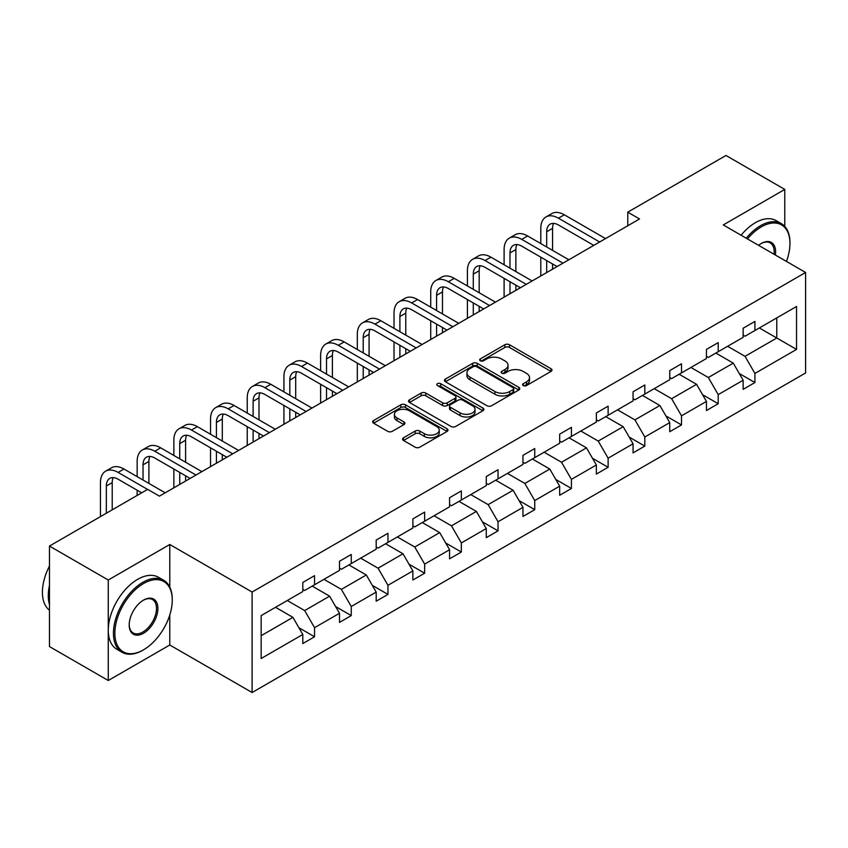 <?xml version="1.0" encoding="UTF-8"?>
<svg xmlns="http://www.w3.org/2000/svg" width="848" height="848" viewBox="0 0 848 848"><rect width="100%" height="100%" fill="white"/><g stroke="black" fill="none" stroke-linecap="round" stroke-linejoin="round"><path stroke-width="1.27" d="M523.269 385.575A2.29 1.314 0 0 0 526.502 385.575L551.041 371.403A3.265 1.887 0 0 0 551.995 370.078A3.265 1.887 0 0 0 551.041 368.742L509.478 344.744A3.265 1.887 0 0 0 504.857 344.744L480.328 358.905A2.29 1.314 0 0 0 479.661 359.838A2.29 1.314 0 0 0 480.328 360.782A2.29 1.314 0 0 0 483.561 360.782L486.731 358.948A10.452 6.031 0 0 1 501.507 358.948L504.973 360.941A10.452 6.031 0 0 1 508.037 365.212A10.452 6.031 0 0 1 504.973 369.474L501.804 371.307A2.29 1.314 0 0 0 501.136 372.24A2.29 1.314 0 0 0 501.804 373.173A2.29 1.314 0 0 0 505.037 373.173L508.206 371.339A10.452 6.031 0 0 1 522.983 371.339L526.449 373.343A10.452 6.031 0 0 1 529.512 377.604A10.452 6.031 0 0 1 526.449 381.876L523.269 383.709A2.29 1.314 0 0 0 522.601 384.642A2.29 1.314 0 0 0 523.269 385.575L523.269 383.709M403.5 437.791A3.265 1.887 0 0 0 402.546 439.126A3.265 1.887 0 0 0 403.5 440.462L415.16 447.193A3.265 1.887 0 0 0 419.781 447.193L447.023 431.462A3.265 1.887 0 0 0 447.977 430.127A3.265 1.887 0 0 0 447.023 428.791L405.461 404.803A3.265 1.887 0 0 0 400.839 404.803L373.597 420.534A3.265 1.887 0 0 0 372.643 421.859A3.265 1.887 0 0 0 373.597 423.194L387.684 431.325A3.265 1.887 0 0 0 392.295 431.325L403.955 424.594A3.265 1.887 0 0 0 404.92 423.258A3.265 1.887 0 0 0 403.955 421.933L396.981 417.894A8.734 5.046 0 0 1 394.415 414.333A8.734 5.046 0 0 1 399.811 409.669A8.734 5.046 0 0 1 409.33 410.761L436.688 426.565A8.734 5.046 0 0 1 439.243 430.127A8.734 5.046 0 0 1 433.858 434.791A8.734 5.046 0 0 1 424.339 433.699L419.781 431.06A3.265 1.887 0 0 0 415.16 431.06L403.5 437.791L403.5 440.462M169.78 544.49L108.268 580.011L49.46 546.059L49.46 646.558L108.268 680.509L169.78 644.999L252.11 692.53L252.11 592.031L169.78 544.49L169.78 587.102M784.782 226.416L784.782 189.422L723.27 224.943L805.6 272.473L252.11 592.031M784.782 189.422L725.973 155.47L627.764 212.17L627.764 225.748M49.46 546.059L147.669 489.36L159.424 496.144L639.53 218.964L627.764 212.17M486.964 405.736A3.265 1.887 0 0 0 491.586 405.736L518.828 390.006A3.265 1.887 0 0 0 519.782 388.67A3.265 1.887 0 0 0 518.828 387.335L477.265 363.347A3.265 1.887 0 0 0 472.654 363.347L445.401 379.077A3.265 1.887 0 0 0 444.447 380.402A3.265 1.887 0 0 0 445.401 381.738L486.964 405.736M438.352 386.063A2.29 1.314 0 0 1 440.674 386.391L440.674 383.667L482.925 408.068A3.265 1.887 0 0 1 483.879 409.404A3.265 1.887 0 0 1 482.925 410.729L455.683 426.459A3.265 1.887 0 0 1 451.062 426.459L409.499 402.471L409.499 399.8A3.265 1.887 0 0 0 408.545 401.136A3.265 1.887 0 0 0 409.499 402.471M409.499 399.8L421.159 393.069A3.265 1.887 0 0 1 425.781 393.069L442.635 402.8A3.265 1.887 0 0 0 447.256 402.8L454.984 398.337A3.265 1.887 0 0 0 455.948 397.002A3.265 1.887 0 0 0 454.984 395.666L437.441 385.533A2.29 1.314 0 0 1 436.773 384.6A2.29 1.314 0 0 1 438.183 383.381A2.29 1.314 0 0 1 440.674 383.667M108.268 580.011L108.268 680.509M261.163 615.595L302.8 591.554L302.8 582.449L314.555 575.665L314.555 584.76L339.497 570.365L339.497 561.27L351.252 554.475L351.252 563.581L376.194 549.186L376.194 540.081L387.949 533.286L387.949 542.391L412.881 527.997L412.881 518.891L424.647 512.107L424.647 521.202L449.578 506.807L449.578 497.712L461.344 490.918L461.344 500.023L486.275 485.618L486.275 476.523L498.041 469.728L498.041 478.834L522.972 464.439L522.972 455.334L534.738 448.55L534.738 457.644L559.669 443.25L559.669 434.155L571.425 427.36L571.425 436.455L596.367 422.06L596.367 412.965L608.122 406.171L608.122 415.276L633.064 400.881L633.064 391.776L644.819 384.992L644.819 394.087L669.75 379.692L669.75 370.597L681.516 363.803L681.516 372.897L706.448 358.503L706.448 349.408L718.214 342.613L718.214 351.719L743.145 337.324L743.145 328.218L754.911 321.434L754.911 330.529L796.548 306.488L796.548 349.408L754.911 373.449L754.911 382.543L743.145 389.338L743.145 380.233L718.214 394.627L718.214 403.733L706.448 410.517L706.448 401.422L681.516 415.817L681.516 424.922L669.75 431.706L669.75 422.611L644.819 437.006L644.819 446.101L633.064 452.896L633.064 443.79L608.122 458.185L608.122 467.29L596.367 474.074L596.367 464.98L571.425 479.374L571.425 488.48L559.669 495.264L559.669 486.169L534.738 500.564L534.738 509.659L522.972 516.453L522.972 507.348L498.041 521.753L498.041 530.848L486.275 537.643L486.275 528.537L461.344 542.932L461.344 552.037L449.578 558.821L449.578 549.727L424.647 564.121L424.647 573.216L412.881 580.011L412.881 570.916L387.949 585.311L387.949 594.406L376.194 601.2L376.194 592.095L351.252 606.49L351.252 615.595L339.497 622.379L339.497 613.284L314.555 627.679L314.555 636.774L302.8 643.568L302.8 634.474L261.163 658.504L261.163 615.595M252.11 692.53L805.6 372.972L805.6 272.473M312.212 586.116L329.618 596.176L304.676 610.571L287.271 600.522M304.676 610.571L314.555 627.679M329.618 596.176L339.497 613.284M302.8 589.381L304.676 590.462L314.555 584.76M348.899 564.938L366.315 574.986L341.373 589.381L323.968 579.332M341.373 589.381L351.252 606.49M366.315 574.986L376.194 592.095M339.497 568.192L341.373 569.284L351.252 563.581M385.596 543.748L403.001 553.797L378.07 568.192L360.665 558.143M378.07 568.192L387.949 585.311M403.001 553.797L412.881 570.916M376.194 547.013L378.07 548.094L387.949 542.391M422.293 522.559L439.699 532.608L414.767 547.013L397.362 536.954M414.767 547.013L424.647 564.121M439.699 532.608L449.578 549.727M412.881 525.824L414.767 526.905L424.647 521.202M458.991 501.38L476.396 511.429L451.465 525.824L434.059 515.775M451.465 525.824L461.344 542.932M476.396 511.429L486.275 528.537M449.578 504.634L451.465 505.726L461.344 500.023M495.688 480.191L513.093 490.239L488.162 504.634L470.757 494.585M488.162 504.634L498.041 521.753M513.093 490.239L522.972 507.348M486.275 483.445L488.162 484.537L498.041 478.834M532.385 459.001L549.79 469.05L524.859 483.455L507.443 473.396M524.859 483.455L534.738 500.564M549.79 469.05L559.669 486.169M522.972 462.266L524.859 463.347L534.738 457.644M569.082 437.822L586.487 447.871L561.546 462.266L544.14 452.217M561.546 462.266L571.425 479.374M586.487 447.871L596.367 464.98M559.669 441.077L561.546 442.168L571.425 436.455M605.769 416.633L623.185 426.682L598.243 441.077L580.838 431.028M598.243 441.077L608.122 458.185M623.185 426.682L633.064 443.79M596.367 419.887L598.243 420.979L608.122 415.276M642.466 395.444L659.871 405.492L634.94 419.887L617.535 409.838M634.94 419.887L644.819 437.006M659.871 405.492L669.75 422.611M633.064 398.708L634.94 399.79L644.819 394.087M679.163 374.265L696.568 384.314L671.637 398.708L654.232 388.66M671.637 398.708L681.516 415.817M696.568 384.314L706.448 401.422M669.75 377.519L671.637 378.611L681.516 372.897M715.86 353.075L733.266 363.124L708.334 377.519L690.929 367.47M708.334 377.519L718.214 394.627M733.266 363.124L743.145 380.233M706.448 356.33L708.334 357.421L718.214 351.719M759.373 327.953L776.789 338.002L745.032 356.33L727.626 346.281M745.032 356.33L754.911 373.449M796.548 349.408L776.789 338.002L776.789 317.905L796.548 306.488M743.145 335.151L745.032 336.232L754.911 330.529M261.163 635.693L292.92 617.355L275.515 607.306M292.92 617.355L302.8 634.474M739.265 373.512L754.911 382.543M702.568 394.702L718.214 403.733M665.871 415.891L681.516 424.922M629.174 437.07L644.819 446.101M592.487 458.259L608.122 467.29M555.79 479.449L571.425 488.48M519.093 500.627L534.738 509.659M482.395 521.817L498.041 530.848M445.698 543.006L461.344 552.037M409.001 564.185L424.647 573.216M372.304 585.374L387.949 594.406M335.617 606.564L351.252 615.595M298.92 627.743L314.555 636.774M169.78 644.999L169.78 614.98M524.191 385.893L526.449 384.589A10.452 6.031 0 0 0 529.512 380.317L529.512 377.604M508.037 365.212L508.037 367.926A10.452 6.031 0 0 1 504.973 372.187L502.716 373.491M550.999 371.435L509.478 347.457A3.265 1.887 0 0 0 504.857 347.457L481.24 361.1M518.785 390.027L477.265 366.06A3.265 1.887 0 0 0 472.654 366.06L445.444 381.759M513.061 389.603A2.29 1.314 0 0 0 513.729 388.67A2.29 1.314 0 0 0 513.061 387.737L476.576 366.675A2.29 1.314 0 0 0 473.343 366.675L469.993 368.604A10.452 6.031 0 0 0 466.93 372.876A10.452 6.031 0 0 0 469.993 377.137L494.935 391.532A10.452 6.031 0 0 0 509.712 391.532L513.061 389.603L513.061 392.317A2.29 1.314 0 0 0 513.729 391.384L513.729 388.67M466.93 372.876L466.93 375.59A10.452 6.031 0 0 0 469.993 379.851L469.993 377.137M513.061 392.317L509.712 394.256A10.452 6.031 0 0 1 494.935 394.256L469.993 379.851M409.542 402.493L421.159 395.783L421.159 393.069M455.948 397.002L455.948 399.715A3.265 1.887 0 0 1 454.984 401.051L447.256 405.514A3.265 1.887 0 0 1 442.635 405.514L425.781 395.783A3.265 1.887 0 0 0 421.159 395.783M440.674 386.391L482.883 410.761M460.125 412.902A8.734 5.046 0 0 0 469.644 413.994A8.734 5.046 0 0 0 475.039 409.33A8.734 5.046 0 0 0 472.474 405.768L462.838 400.203A3.265 1.887 0 0 0 458.217 400.203L450.489 404.666A3.265 1.887 0 0 0 449.525 406.001A3.265 1.887 0 0 0 450.489 407.337L460.125 412.902L460.125 415.615A8.734 5.046 0 0 0 469.644 416.707A8.734 5.046 0 0 0 475.039 412.054L475.039 409.33M449.525 406.001L449.525 408.715A3.265 1.887 0 0 0 450.489 410.05L450.489 407.337M460.125 415.615L450.489 410.05M439.243 430.127L439.243 432.84A8.734 5.046 0 0 1 433.858 437.504A8.734 5.046 0 0 1 424.339 436.413L419.781 433.773A3.265 1.887 0 0 0 415.16 433.773L403.542 440.483M394.415 414.333L394.415 417.046A8.734 5.046 0 0 0 396.981 420.619L396.981 417.894M403.913 424.625L396.981 420.619M447.023 428.791L447.023 431.462L405.461 407.517A3.265 1.887 0 0 0 400.839 407.517L373.639 423.226M540.801 243.588L540.801 228.377A24.952 14.405 60 0 1 545.974 216.95L551.847 213.558A24.952 14.405 60 0 1 564.323 214.798L605.536 238.585M545.974 216.95A24.952 14.405 60 0 1 558.44 218.19L599.653 241.987M593.78 245.379L558.44 224.974A16.631 9.604 -120 0 0 550.129 224.158A16.631 9.604 -120 0 0 546.684 231.769L546.684 246.98M553.606 223.384A16.631 9.604 -120 0 0 552.567 228.377L552.567 250.372M546.684 260.559L546.684 272.568M552.567 263.961L552.567 269.176M540.801 275.96L540.801 257.167M786.435 261.407A40.587 23.437 120 0 0 789.954 243.482A40.587 23.437 120 0 0 761.26 226.904A40.587 23.437 120 0 0 747.491 238.924M746.261 238.214A41.584 24.009 -60 0 1 760.55 225.685A41.584 24.009 -60 0 1 781.347 223.628A41.584 24.009 -60 0 1 789.954 242.666A41.584 24.009 -60 0 1 789.954 243.069M758.578 245.316A20.288 11.713 -60 0 1 761.26 243.482L761.26 243.482A20.288 11.713 -60 0 1 775.358 255.004M741.088 235.225A41.584 24.009 -60 0 1 755.377 222.695A41.584 24.009 -60 0 1 776.174 220.639L781.347 223.628M774.033 254.252A19.292 11.141 120 0 0 770.196 242.931A19.292 11.141 120 0 0 760.9 243.683M142.846 650.225L143.545 649.812A40.587 23.437 120 0 0 172.25 600.108A40.587 23.437 120 0 0 143.545 583.541A40.587 23.437 120 0 0 114.851 633.244A40.587 23.437 120 0 0 143.545 649.812L142.846 650.225A41.584 24.009 -60 0 1 122.048 652.282A41.584 24.009 -60 0 1 115.678 618.966A41.584 24.009 -60 0 1 142.846 582.322A41.584 24.009 -60 0 1 163.632 580.255A41.584 24.009 -60 0 1 172.25 599.292A41.584 24.009 -60 0 1 172.239 599.706M143.545 633.244A20.288 11.713 -60 0 1 129.203 624.965A20.288 11.713 -60 0 1 143.545 600.108L143.545 600.108A20.288 11.713 -60 0 1 157.898 608.398A20.288 11.713 -60 0 1 143.545 633.244M129.203 624.552A19.292 11.141 120 0 0 133.2 632.979A19.292 11.141 120 0 0 142.846 632.025A19.292 11.141 120 0 0 155.449 615.023A19.292 11.141 120 0 0 152.492 599.557A19.292 11.141 120 0 0 143.195 600.32M122.048 652.282L116.876 649.292A41.584 24.009 -60 0 1 110.505 615.977A41.584 24.009 -60 0 1 137.673 579.332A41.584 24.009 -60 0 1 158.459 577.265L163.632 580.255M49.46 604.454A41.584 24.009 -60 0 1 49.46 585.438M49.46 610.221A41.584 24.009 -60 0 1 49.46 566.093M504.104 264.767L504.104 249.556A24.952 14.405 60 0 1 509.277 238.14L515.16 234.748A24.952 14.405 60 0 1 527.626 235.977L568.838 259.774M509.277 238.14A24.952 14.405 60 0 1 521.753 239.38L562.966 263.166M557.083 266.569L521.753 246.164A16.631 9.604 -120 0 0 513.432 245.337A16.631 9.604 -120 0 0 509.987 252.958L509.987 268.169M516.909 244.574A16.631 9.604 -120 0 0 515.87 249.556L515.87 271.561M509.987 281.748L509.987 293.747M515.87 285.14L515.87 290.355M504.104 297.15L504.104 278.356M467.407 285.956L467.407 270.745A24.952 14.405 60 0 1 472.58 259.329L478.463 255.926A24.952 14.405 60 0 1 490.939 257.167L532.141 280.964M472.58 259.329A24.952 14.405 60 0 1 485.056 260.559L526.269 284.356M520.386 287.748L485.056 267.353A16.631 9.604 -120 0 0 476.735 266.526A16.631 9.604 -120 0 0 473.29 274.137L473.29 289.348M480.212 265.763A16.631 9.604 -120 0 0 479.173 270.745L479.173 292.751M473.29 302.937L473.29 314.937M479.173 306.329L479.173 311.545M467.407 318.329L467.407 299.535M430.72 307.146L430.72 291.935A24.952 14.405 60 0 1 435.883 280.508L441.766 277.116A24.952 14.405 60 0 1 454.242 278.356L495.455 302.142M435.883 280.508A24.952 14.405 60 0 1 448.359 281.748L489.572 305.545M483.689 308.937L448.359 288.543A16.631 9.604 -120 0 0 440.038 287.716A16.631 9.604 -120 0 0 436.593 295.327L436.593 310.538M443.515 286.942A16.631 9.604 -120 0 0 442.476 291.935L442.476 313.93M436.593 324.116L436.593 336.126M442.476 327.519L442.476 332.734M430.72 339.518L430.72 320.724M394.023 328.324L394.023 313.124A24.952 14.405 60 0 1 399.185 301.697L405.068 298.305A24.952 14.405 60 0 1 417.545 299.535L458.757 323.332M399.185 301.697A24.952 14.405 60 0 1 411.662 302.937L452.874 326.724M446.991 330.126L411.662 309.721A16.631 9.604 -120 0 0 403.341 308.905A16.631 9.604 -120 0 0 399.896 316.516L399.896 331.727M406.828 308.131A16.631 9.604 -120 0 0 405.779 313.124L405.779 335.119M399.896 345.306L399.896 357.315M405.779 348.698L405.779 353.913M394.023 360.707L394.023 341.914M357.326 349.514L357.326 334.303A24.952 14.405 60 0 1 362.488 322.887L368.371 319.484A24.952 14.405 60 0 1 380.847 320.724L422.06 344.521M362.488 322.887A24.952 14.405 60 0 1 374.964 324.116L416.177 347.913M410.294 351.305L374.964 330.911A16.631 9.604 -120 0 0 366.654 330.084A16.631 9.604 -120 0 0 363.209 337.705L363.209 352.906M370.131 329.321A16.631 9.604 -120 0 0 369.081 334.303L369.081 356.308M363.209 366.495L363.209 378.494M369.081 369.887L369.081 375.102M357.326 381.897L357.326 363.092M320.629 370.703L320.629 355.492A24.952 14.405 60 0 1 325.791 344.065L331.674 340.673A24.952 14.405 60 0 1 344.15 341.914L385.363 365.7M325.791 344.065A24.952 14.405 60 0 1 338.267 345.306L379.48 369.103M373.597 372.495L338.267 352.1A16.631 9.604 -120 0 0 329.957 351.273A16.631 9.604 -120 0 0 326.512 358.884L326.512 374.095M333.434 350.51A16.631 9.604 -120 0 0 332.395 355.492L332.395 377.487M326.512 387.674L326.512 399.684M332.395 391.076L332.395 396.292M320.629 403.076L320.629 384.282M283.932 391.893L283.932 376.682A24.952 14.405 60 0 1 289.104 365.255L294.977 361.863A24.952 14.405 60 0 1 307.453 363.092L348.666 386.889M289.104 365.255A24.952 14.405 60 0 1 301.57 366.495L342.783 390.281M336.91 393.684L301.57 373.279A16.631 9.604 -120 0 0 293.26 372.463A16.631 9.604 -120 0 0 289.815 380.074L289.815 395.285M296.736 371.689A16.631 9.604 -120 0 0 295.698 376.682L295.698 398.677M289.815 408.863L289.815 420.873M295.698 412.255L295.698 417.47M283.932 424.265L283.932 405.471M247.234 413.071L247.234 397.86A24.952 14.405 60 0 1 252.407 386.444L258.29 383.042A24.952 14.405 60 0 1 270.756 384.282L311.969 408.079M252.407 386.444A24.952 14.405 60 0 1 264.883 387.674L306.096 411.471M300.213 414.863L264.883 394.468A16.631 9.604 -120 0 0 256.562 393.642A16.631 9.604 -120 0 0 253.117 401.263L253.117 416.474M260.039 392.878A16.631 9.604 -120 0 0 259 397.86L259 419.866M253.117 430.053L253.117 442.052M259 433.445L259 438.66M247.234 445.454L247.234 426.65M210.537 434.261L210.537 419.05A24.952 14.405 60 0 1 215.71 407.623L221.593 404.231A24.952 14.405 60 0 1 234.069 405.471L275.271 429.258M215.71 407.623A24.952 14.405 60 0 1 228.186 408.863L269.399 432.66M263.516 436.052L228.186 415.658A16.631 9.604 -120 0 0 219.865 414.831A16.631 9.604 -120 0 0 216.42 422.442L216.42 437.653M223.342 414.068A16.631 9.604 -120 0 0 222.303 419.05L222.303 441.055M216.42 451.231L216.42 463.241M222.303 454.634L222.303 459.849M210.537 466.633L210.537 447.839M173.851 455.45L173.851 440.239A24.952 14.405 60 0 1 179.013 428.812L184.896 425.42A24.952 14.405 60 0 1 197.372 426.65L238.585 450.447M179.013 428.812A24.952 14.405 60 0 1 191.489 430.053L232.702 453.839M226.819 457.242L191.489 436.837A16.631 9.604 -120 0 0 183.168 436.02A16.631 9.604 -120 0 0 179.723 443.631L179.723 458.842M186.645 435.247A16.631 9.604 -120 0 0 185.606 440.239L185.606 462.234M179.723 472.421L179.723 484.431M185.606 475.813L185.606 481.028M173.851 487.823L173.851 469.029M137.153 476.629L137.153 461.418A24.952 14.405 60 0 1 142.316 450.002L148.199 446.61A24.952 14.405 60 0 1 160.675 447.839L201.888 471.636M142.316 450.002A24.952 14.405 60 0 1 154.792 451.231L196.005 475.028M190.122 478.42L154.792 458.026A16.631 9.604 -120 0 0 146.471 457.199A16.631 9.604 -120 0 0 143.026 464.821L143.026 480.032M149.958 456.436A16.631 9.604 -120 0 0 148.909 461.418L148.909 483.424M137.153 495.423L137.153 490.218M100.456 516.612L100.456 482.607A24.952 14.405 60 0 1 105.618 471.191L111.501 467.789A24.952 14.405 60 0 1 123.978 469.029L165.19 492.815M105.618 471.191A24.952 14.405 60 0 1 118.095 472.421L147.552 489.423M141.669 492.815L118.095 479.215A16.631 9.604 -120 0 0 109.784 478.389A16.631 9.604 -120 0 0 106.339 485.999L106.339 513.22M113.261 477.625A16.631 9.604 -120 0 0 112.212 482.607L112.212 509.828M526.449 384.589L526.449 381.876M501.804 373.173L501.804 371.307M504.973 372.187L504.973 369.474M480.328 360.782L480.328 358.905M504.857 347.457L504.857 344.744M509.478 347.457L509.478 344.744M551.041 371.403L551.041 368.742M445.401 381.738L445.401 379.077M472.654 366.06L472.654 363.347M477.265 366.06L477.265 363.347M518.828 390.006L518.828 387.335M494.935 394.256L494.935 391.532M509.712 394.256L509.712 391.532M425.781 395.783L425.781 393.069M442.635 405.514L442.635 402.8M447.256 405.514L447.256 402.8M454.984 401.051L454.984 398.337M482.925 410.729L482.925 408.068M415.16 433.773L415.16 431.06M419.781 433.773L419.781 431.06M424.339 436.413L424.339 433.699M403.955 424.594L403.955 421.933M373.597 423.194L373.597 420.534M400.839 407.517L400.839 404.803M405.461 407.517L405.461 404.803M564.323 214.798L558.44 218.19M552.567 228.377L546.684 231.769M527.626 235.977L521.753 239.38M515.87 249.556L509.987 252.958M490.939 257.167L485.056 260.559M479.173 270.745L473.29 274.137M454.242 278.356L448.359 281.748M442.476 291.935L436.593 295.327M417.545 299.535L411.662 302.937M405.779 313.124L399.896 316.516M380.847 320.724L374.964 324.116M369.081 334.303L363.209 337.705M344.15 341.914L338.267 345.306M332.395 355.492L326.512 358.884M307.453 363.092L301.57 366.495M295.698 376.682L289.815 380.074M270.756 384.282L264.883 387.674M259 397.86L253.117 401.263M234.069 405.471L228.186 408.863M222.303 419.05L216.42 422.442M197.372 426.65L191.489 430.053M185.606 440.239L179.723 443.631M160.675 447.839L154.792 451.231M148.909 461.418L143.026 464.821M123.978 469.029L118.095 472.421M112.212 482.607L106.339 485.999M789.954 243.482L789.954 242.666M172.25 600.108L172.25 599.292"/></g></svg>
